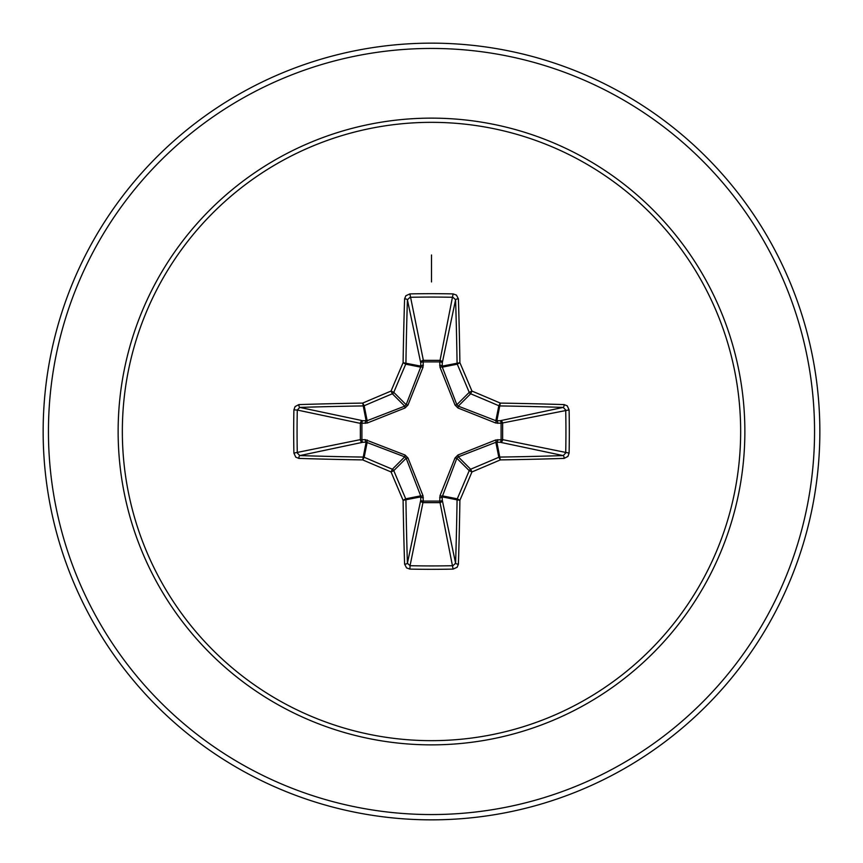 <?xml version="1.0" encoding="UTF-8"?>
<svg xmlns="http://www.w3.org/2000/svg" width="863" height="863" viewBox="0 0 863 863"><rect width="100%" height="100%" fill="white"/><g stroke="black" fill="none" stroke-linecap="round" stroke-linejoin="round"><path stroke-width="1.29" d="M404.596 564.132A2.643 0.906 178.2 0 0 407.412 563.226L420.723 500.195A2.643 0.906 -178.2 0 0 423.258 501.09L410.044 565.707A385.534 147.541 0 0 0 431.5 565.934A385.534 147.541 0 0 0 452.956 565.707L455.588 563.226A385.675 33.614 -90 0 0 457.077 499.839L442.169 496.872L442.277 500.195A2.643 2.438 -11.9 0 1 439.634 502.644L423.366 502.644A2.643 2.438 11.9 0 1 420.723 500.195L420.691 495.847L406.149 458.285L393.776 470.648A385.232 33.571 67.5 0 0 405.729 498.825A2.643 2.632 78.8 0 1 405.923 499.839A385.675 33.614 90 0 0 407.412 563.226L410.044 565.707L409.893 569.095L406.581 567.919L404.596 564.132A388.318 33.84 -90 0 1 403.097 500.303A387.875 33.808 -112.5 0 1 391.058 471.942A387.875 33.808 -157.5 0 1 362.697 459.903L364.175 457.271A385.232 33.571 22.5 0 0 392.352 469.224A2.643 2.632 45 0 1 393.776 470.648L391.058 471.942L392.352 469.224L404.715 456.851L366.128 442.169A2.643 0.906 88.2 0 1 365.232 439.645L405.049 455.017L407.983 457.951L423.01 495.74L423.258 501.09L439.742 501.09L439.99 495.74L455.017 457.951L457.951 455.017L495.74 439.99L501.09 439.742A2.643 0.906 -88.2 0 1 500.195 442.277L495.847 442.309L458.285 456.851L456.851 458.285L442.169 496.872A2.643 0.906 -1.8 0 1 439.645 497.768M293.905 453.107L360.356 439.634A2.643 2.438 78.1 0 0 362.805 442.277L366.128 442.169L362.697 459.903A388.318 33.84 180 0 1 298.868 458.404L295.75 457.142L293.905 453.107A388.177 148.544 -90 0 1 293.679 431.5A388.177 148.544 -90 0 1 293.905 409.893L297.293 410.044A385.534 147.541 90 0 0 297.066 431.5A385.534 147.541 90 0 0 297.293 452.956L299.774 455.588A385.675 33.614 0 0 0 363.161 457.077A2.643 2.632 11.2 0 1 364.175 457.271L367.153 442.309A2.643 0.809 110.9 0 1 367.26 439.99M439.99 495.74A2.643 0.809 -159.1 0 0 442.309 495.847L457.271 498.825L459.903 500.303L457.077 499.839A2.643 2.632 -78.8 0 1 457.271 498.825A385.232 33.571 -67.5 0 0 469.224 470.648A2.643 2.632 -45 0 1 470.648 469.224A385.232 33.571 -22.5 0 0 498.825 457.271A2.643 2.632 -11.2 0 1 499.839 457.077A385.675 33.614 0 0 0 563.226 455.588L500.195 442.277A2.643 2.438 -78.1 0 0 502.644 439.634L501.09 439.742L501.09 423.258L495.74 423.01L457.951 407.983L455.017 405.049L439.99 367.26L439.742 361.91A2.643 0.906 -178.2 0 1 442.277 362.805L442.309 367.153L456.851 404.715L458.285 406.149L495.847 420.691L500.195 420.723A2.643 2.438 -101.9 0 1 502.644 423.366L502.644 439.634L569.095 453.107L567.919 456.419L564.132 458.404A388.318 33.84 180 0 1 500.303 459.903A387.875 33.808 157.5 0 1 471.942 471.942A387.875 33.808 112.5 0 1 459.903 500.303A388.318 33.84 90 0 1 458.404 564.132L457.142 567.25L453.107 569.095A388.177 148.544 180 0 1 431.5 569.321A388.177 148.544 180 0 1 409.893 569.095M293.905 409.893L295.081 406.581L298.868 404.596A388.318 33.84 0 0 1 362.697 403.097A387.875 33.808 -22.5 0 1 391.058 391.058A387.875 33.808 -67.5 0 1 403.097 362.697A388.318 33.84 -90 0 1 404.596 298.868L405.858 295.75L409.893 293.905A388.177 148.544 0 0 1 431.5 293.679A388.177 148.544 0 0 1 453.107 293.905L439.742 361.91L423.258 361.91L423.366 360.356L439.634 360.356A2.643 2.438 -168.1 0 1 442.277 362.805L455.588 299.774L452.956 297.293A385.534 147.541 180 0 0 410.044 297.293L407.412 299.774A385.675 33.614 90 0 0 405.923 363.161A2.643 2.632 101.2 0 1 405.729 364.175A385.232 33.571 112.5 0 0 393.776 392.352A2.643 2.632 135 0 1 392.352 393.776A385.232 33.571 157.5 0 0 364.175 405.729A2.643 2.632 168.8 0 1 363.161 405.923A385.675 33.614 180 0 0 299.774 407.412L297.293 410.044L360.356 423.366A2.643 2.438 101.9 0 1 362.805 420.723A2.643 0.906 -88.2 0 0 361.91 423.258L361.91 439.742L365.232 439.645M298.868 404.596A2.643 0.906 88.2 0 0 299.774 407.412L362.805 420.723L367.153 420.691L404.715 406.149L406.149 404.715L420.691 367.153L420.723 362.805A2.643 0.906 -1.8 0 1 423.258 361.91L423.01 367.26L407.983 405.049L405.049 407.983L367.26 423.01L360.356 423.366L360.356 439.634L361.91 439.742A2.643 0.906 88.2 0 0 362.805 442.277L299.774 455.588A2.643 0.906 -88.2 0 0 298.868 458.404M431.5 122.341A309.159 309.159 0 0 1 740.659 431.5A309.159 309.159 0 0 1 431.5 740.659A309.159 309.159 0 0 1 122.341 431.5A309.159 309.159 0 0 1 431.5 122.341M453.107 293.905L456.419 295.081L458.404 298.868A2.643 0.906 178.2 0 0 455.588 299.774A385.675 33.614 -90 0 1 457.077 363.161A2.643 2.632 -101.2 0 0 457.271 364.175L442.309 367.153A2.643 0.809 159.1 0 0 439.99 367.26M564.132 458.404A2.643 0.906 88.2 0 0 563.226 455.588L565.707 452.956A385.534 147.541 -90 0 0 565.707 410.044L563.226 407.412A385.675 33.614 180 0 0 499.839 405.923A2.643 2.632 -168.8 0 1 498.825 405.729A385.232 33.571 -157.5 0 0 470.648 393.776L471.942 391.058A387.875 33.808 22.5 0 1 500.303 403.097A388.318 33.84 0 0 1 564.132 404.596L567.25 405.858L569.095 409.893A388.177 148.544 90 0 1 569.095 453.107M431.5 43.15A388.35 388.35 0 0 1 819.85 431.5A388.35 388.35 0 0 1 431.5 819.85A388.35 388.35 0 0 1 43.15 431.5A388.35 388.35 0 0 1 431.5 43.15A388.35 388.35 0 0 0 43.15 431.5A388.35 388.35 0 0 0 431.5 819.85M431.5 254.984L431.5 281.942M407.983 457.951L406.149 458.285L404.715 456.851L405.049 455.017M457.951 407.983L458.285 406.149L470.648 393.776A2.643 2.632 -135 0 1 469.224 392.352A385.232 33.571 -112.5 0 0 457.271 364.175L459.903 362.697L442.169 366.128A2.643 0.906 -178.2 0 0 439.645 365.232M404.596 298.868A2.643 0.906 1.8 0 1 407.412 299.774L420.723 362.805A2.643 2.438 168.1 0 1 423.366 360.356L409.893 293.905M455.017 457.951L456.851 458.285L469.224 470.648L471.942 471.942L470.648 469.224L458.285 456.851L457.951 455.017M458.404 564.132A2.643 0.906 1.8 0 1 455.588 563.226L442.277 500.195A2.643 0.906 -1.8 0 1 439.742 501.09L453.107 569.095M495.74 439.99A2.643 0.809 -110.9 0 1 495.847 442.309L498.825 457.271L500.303 459.903L496.872 442.169A2.643 0.906 -88.2 0 0 497.768 439.645M423.01 495.74A2.643 0.809 159.1 0 1 420.691 495.847L405.729 498.825L403.097 500.303L420.831 496.872A2.643 0.906 -178.2 0 0 423.355 497.768M569.095 409.893L501.09 423.258A2.643 0.906 88.2 0 0 500.195 420.723L563.226 407.412A2.643 0.906 -88.2 0 0 564.132 404.596M497.768 423.355A2.643 0.906 88.2 0 0 496.872 420.831L500.303 403.097L498.825 405.729L495.847 420.691A2.643 0.809 110.9 0 1 495.74 423.01M455.017 405.049L456.851 404.715L469.224 392.352L471.942 391.058A387.875 33.808 67.5 0 0 459.903 362.697A388.318 33.84 90 0 0 458.404 298.868M367.26 423.01A2.643 0.809 -110.9 0 1 367.153 420.691L364.175 405.729L362.697 403.097L366.128 420.831A2.643 0.906 -88.2 0 0 365.232 423.355M407.983 405.049L406.149 404.715L393.776 392.352L391.058 391.058L392.352 393.776L404.715 406.149L405.049 407.983M423.355 365.232A2.643 0.906 -1.8 0 0 420.831 366.128L403.097 362.697L405.729 364.175L420.691 367.153A2.643 0.809 -159.1 0 1 423.01 367.26M431.5 744.866A313.366 313.366 0 0 1 118.134 431.5A313.366 313.366 0 0 1 431.5 118.134A313.366 313.366 0 0 1 744.866 431.5A313.366 313.366 0 0 1 431.5 744.866M431.5 48.447A383.053 383.053 0 0 1 814.553 431.5A383.053 383.053 0 0 1 431.5 814.553A383.053 383.053 0 0 1 48.447 431.5A383.053 383.053 0 0 1 431.5 48.447"/></g></svg>
